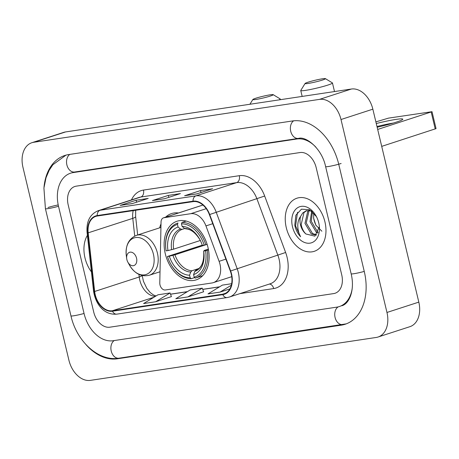 <?xml version="1.0" encoding="UTF-8"?>
<svg xmlns="http://www.w3.org/2000/svg" width="459" height="459" viewBox="0 0 459 459"><rect width="100%" height="100%" fill="white"/><g stroke="black" fill="none" stroke-linecap="round" stroke-linejoin="round"><path stroke-width="0.69" d="M219.987 264.241A17.459 12.129 -108 0 0 219.098 261.332L205.953 225.908A17.459 12.129 -108 0 0 190.732 213.705L163.943 217.727A5.818 4.045 -108 0 0 163.49 217.836A5.818 4.045 -108 0 0 161.046 222.007L159.784 282.968A5.818 4.045 -108 0 0 165.372 289.973L211.938 282.979A17.459 12.129 -108 0 0 213.297 282.658A17.459 12.129 -108 0 0 219.987 264.241M178.465 212.97A30.845 21.424 -108 0 0 171.563 213.561A30.845 21.424 -108 0 0 165.63 217.141M161.006 223.917A30.845 21.424 -108 0 0 159.663 227.83M207.961 247.349A30.845 21.424 -108 0 0 177.094 221.215A30.845 21.424 -108 0 0 165.286 253.752A30.845 21.424 -108 0 0 196.154 279.887A30.845 21.424 -108 0 0 207.961 247.349M324.932 221.858A27.936 19.404 -108 0 0 296.979 198.19A27.936 19.404 -108 0 0 286.284 227.658A27.936 19.404 -108 0 0 314.237 251.325A27.936 19.404 -108 0 0 324.932 221.858A27.936 19.404 -108 0 0 296.979 198.19A27.936 19.404 -108 0 0 286.284 227.658A27.936 19.404 -108 0 0 314.237 251.325A27.936 19.404 -108 0 0 324.932 221.858M87.394 235.324A27.936 19.404 -108 0 0 84.984 257.883A27.936 19.404 -108 0 0 91.427 271.912A27.936 19.404 -108 0 1 84.984 257.883A27.936 19.404 -108 0 1 87.394 235.324M231.279 274.207A18.624 12.938 72 0 1 224.147 293.852A18.624 12.938 72 0 1 222.695 294.19L112.386 310.754A18.624 12.938 72 0 1 94.652 291.471L88.18 232.839A18.624 12.938 72 0 1 95.862 216.355A18.624 12.938 72 0 1 97.314 216.017L193.141 201.627A18.624 12.938 72 0 1 209.384 214.64L230.338 271.097A18.624 12.938 72 0 1 231.279 274.207M231.6 274.155A19.089 13.259 -108 0 0 230.636 270.971L209.683 214.514A19.089 13.259 -108 0 0 193.038 201.174L97.205 215.564A19.089 13.259 -108 0 0 87.847 232.811L94.313 291.442A19.089 13.259 -108 0 0 112.495 311.208L222.804 294.644A19.089 13.259 -108 0 0 231.6 274.155M155.664 301.758L170.048 292.974L157.971 294.787L143.587 303.571L155.664 301.758L171.425 296.612M187.874 296.921L202.253 288.137L190.175 289.95L175.797 298.74L187.874 296.921L203.63 291.775M93.728 312.086A17.459 12.129 -108 0 0 109.839 327.192L333.682 293.588A17.459 12.129 -108 0 0 335.041 293.267A17.459 12.129 -108 0 0 341.726 274.849L316.188 167.655A17.459 12.129 -108 0 0 300.077 152.543L76.234 186.153A17.459 12.129 -108 0 0 74.874 186.474A17.459 12.129 -108 0 0 68.19 204.892L93.728 312.086A17.459 12.129 -108 0 0 109.839 327.192L333.682 293.588A17.459 12.129 -108 0 0 335.041 293.267A17.459 12.129 -108 0 0 341.726 274.849L316.188 167.655A17.459 12.129 -108 0 0 300.077 152.543L76.234 186.153A17.459 12.129 -108 0 0 74.874 186.474A17.459 12.129 -108 0 0 68.19 204.892L93.728 312.086M184.616 195.735L200.543 190.565L212.62 188.752L196.693 193.922L184.616 195.735A4.653 3.328 81.5 0 1 185 195.649L196.882 193.864M120.201 205.408L136.128 200.233L148.205 198.42L132.278 203.595L120.201 205.408A4.653 3.328 81.5 0 1 120.585 205.316L132.467 203.532M152.411 200.572L168.333 195.402L180.41 193.583L164.488 198.758L152.411 200.572A4.653 3.328 81.5 0 1 152.795 200.48L164.678 198.695M231.663 283.719L222.386 285.114L208.002 293.903L220.079 292.09L229.867 288.906M168.333 195.402L168.803 197.359M136.128 200.233L136.593 202.195M200.543 190.565L201.008 192.522M202.253 288.137L203.641 291.804M220.079 292.09L231.342 285.205M170.048 292.974L171.431 296.64M315.93 147.207A31.424 21.831 -108 0 0 296.853 139.002L73.01 172.613A31.424 21.831 -108 0 0 70.56 173.192A31.424 21.831 -108 0 0 58.528 206.343L84.066 313.531A31.424 21.831 -108 0 0 113.063 340.733L336.906 307.128A31.424 21.831 -108 0 0 339.356 306.549A31.424 21.831 -108 0 0 352.294 287.73M68.913 360.217A23.277 16.168 -108 0 0 90.394 380.368L376.237 337.451A23.277 16.168 -108 0 0 378.055 337.021A23.277 16.168 -108 0 0 386.966 312.464L341.003 119.524A23.277 16.168 -108 0 0 319.521 99.373L33.679 142.29A23.277 16.168 -108 0 0 31.86 142.715A23.277 16.168 -108 0 0 22.95 167.277L68.913 360.217M378.055 337.021L409.904 326.676A23.277 16.168 -108 0 0 418.815 302.12L372.851 109.173A23.277 16.168 -108 0 0 351.37 89.029L65.528 131.945A23.277 16.168 -108 0 0 63.715 132.37L31.86 142.715M85.81 344.434A50.048 34.764 -108 0 0 117.366 358.789L341.203 325.179A50.048 34.764 -108 0 0 345.111 324.261A50.048 34.764 -108 0 0 364.268 271.464L338.736 164.27A50.048 34.764 -108 0 0 292.549 120.952L68.712 154.563A50.048 34.764 -108 0 0 64.805 155.481A50.048 34.764 -108 0 0 44.012 187.186M313.572 217.681A18.974 13.179 -108 0 0 313.979 219.746A18.974 13.179 -108 0 0 316.176 225.73M321.874 231.198L315.878 225.208L313.64 218.26L313.704 212.907M317.806 233.092L316.371 232.363L310.037 221.731L311.741 211.129M318.202 232.277L317.634 231.95L311.3 221.318L312.453 211.708M316.32 235.083L311.317 234.004L304.977 223.372L307.742 211.375L308.804 210.388M316.595 234.801L312.579 233.597L306.245 222.965L309.005 210.962L309.521 210.44M316.44 216.614L309.441 209.694L301.443 209.178L295.866 215.219L294.776 225.174L294.988 226.138C296.015 230.315 297.885 233.838 300.588 236.706C298.757 233.367 297.822 229.62 297.788 225.472C297.811 221.938 298.763 218.886 300.662 216.321A13.15 9.134 -108 0 0 300.49 224.83A13.15 9.134 -108 0 0 305.923 233.992C303.479 231.577 301.902 228.444 301.184 224.606L303.95 212.609L306.767 210.583M300.662 216.321L302.682 213.016L306.124 210.761L311.38 210.865M318.73 222.787A18.974 13.179 -108 0 0 316.188 216.143A18.974 13.179 -108 0 0 298.838 207.066A18.974 13.179 -108 0 0 292.481 226.729A18.974 13.179 -108 0 0 309.01 243.247A18.974 13.179 -108 0 0 319.234 225.512A18.974 13.179 -108 0 0 318.73 222.787M305.923 233.992L314.868 236.15L319.246 227.039M300.588 236.706L295.573 225.943L297.518 212.293M376.271 123.534A23.277 1.922 166.6 0 1 396.065 119.397A23.277 1.922 166.6 0 1 402.612 119.501A23.277 1.922 166.6 0 1 377.155 127.235M377.682 129.449L432.017 111.692L388.503 118.124L375.875 121.876M432.017 111.692L436.05 128.618L381.71 146.375M393.294 123.069A18.624 1.538 -13.4 0 0 376.982 126.523M322.43 78.793A10.477 0.866 -13.4 0 0 311.638 81.145A10.477 0.866 -13.4 0 0 305.097 83.469A10.477 0.866 -13.4 0 0 308.098 83.452A10.477 0.866 -13.4 0 0 319.671 80.882A10.477 0.866 -13.4 0 0 325.402 78.632A10.477 0.866 -13.4 0 0 322.43 78.793M325.402 78.632L332.379 82.89A16.294 1.348 166.6 0 1 332.459 82.987A16.294 1.348 166.6 0 1 322.861 86.556A16.294 1.348 166.6 0 1 305.464 90.383A16.294 1.348 166.6 0 1 300.76 90.538A16.294 1.348 166.6 0 1 300.788 90.417L305.097 83.469M167.96 250.568L166.101 250.849A27.701 19.244 -108 0 1 165.934 249.707A27.701 19.244 -108 0 1 177.455 224.405L178.075 227.016A25.021 17.385 -108 0 0 167.96 250.568L173.611 249.162L200.331 240.482M184.702 228.542L182.103 229.385L180.496 229.007L178.075 227.016M170.375 263.391L170.524 263.661A28.865 20.053 -108 0 0 191.242 278.693L190.175 277.815A27.701 19.244 -108 0 1 170.375 263.391A27.701 19.244 -108 0 1 167.443 256.489L202.276 245.186M194.656 277.586L191.242 278.693M177.455 224.405L177.977 223.011A28.865 20.053 -108 0 0 177.708 223.097A28.865 20.053 -108 0 0 165.894 249.403L165.934 249.707M186.176 221.054L182.005 222.408L181.477 223.803A27.701 19.244 -108 0 1 204.215 245.129L205.821 244.75A28.865 20.053 -108 0 0 182.005 222.408M205.821 244.75L207.129 244.326M167.443 256.489L169.308 256.214A25.021 17.385 -108 0 0 189.556 275.205L190.175 277.815M204.215 245.129L202.35 245.41A25.021 17.385 -108 0 0 199.785 239.443A25.021 17.385 -108 0 0 182.103 226.413L181.477 223.803M189.556 275.205L190.749 272.044L191.954 270.753L198.753 268.544M207.135 244.349L174.954 254.802L169.308 256.214M182.103 226.413L184.524 228.404L186.124 228.783M208.501 249.954L205.557 250.769A27.701 19.244 -108 0 1 194.203 277.213L195.27 278.091A28.865 20.053 -108 0 0 195.54 278.005A28.865 20.053 -108 0 0 207.164 250.39M194.203 277.213L193.583 274.602A25.021 17.385 -108 0 0 203.802 251.807A25.021 17.385 -108 0 0 203.693 251.05L205.557 250.769M203.71 251.113C204.238 261.756 201.644 268.108 195.941 270.162L194.771 271.435L193.583 274.602M203.693 251.05L204.473 250.373L208.346 249.111M270.208 94.818A10.477 0.866 -13.4 0 0 259.415 97.17A10.477 0.866 -13.4 0 0 252.869 99.494A10.477 0.866 -13.4 0 0 255.875 99.471A10.477 0.866 -13.4 0 0 267.442 96.906A10.477 0.866 -13.4 0 0 273.18 94.657A10.477 0.866 -13.4 0 0 270.208 94.818M126.891 259.662A6.983 4.848 -108 0 0 127.826 262.106A6.983 4.848 -108 0 0 134.212 265.445A6.983 4.848 -108 0 0 136.553 258.21A6.983 4.848 -108 0 0 130.465 252.129A6.983 4.848 -108 0 0 126.701 258.658A6.983 4.848 -108 0 0 126.891 259.662M273.18 94.657L280.156 98.915A16.294 1.348 166.6 0 1 280.237 99.012A16.294 1.348 166.6 0 1 278.906 99.907M219.098 261.332L225.891 259.123M190.732 213.705L206.234 208.667M205.953 225.908L212.746 223.699M163.943 217.727L202.964 205.053M94.652 291.471L139.243 276.989A18.624 12.938 -108 0 0 139.794 280.151A18.624 12.938 -108 0 0 155.371 296.371M138.957 274.413L139.243 276.989A10.477 2.152 -6.3 0 0 142.015 275.48M222.695 294.19L225.524 293.272M131.463 199.9A29.095 20.213 72 0 1 143.466 190.083L239.3 175.694A5.818 4.16 81.5 0 1 236.66 182.63L195.89 195.873A23.277 16.168 72 0 1 216.195 212.138L237.142 268.595A23.277 16.168 72 0 1 238.319 272.48A23.277 16.168 72 0 1 229.408 297.036L270.179 283.794A23.277 16.168 -108 0 0 279.089 259.237A23.277 16.168 -108 0 0 277.913 255.353L256.96 198.896A23.277 16.168 -108 0 0 236.66 182.63L140.833 197.02A23.277 16.168 -108 0 0 139.014 197.445L98.249 210.687A23.277 16.168 72 0 1 100.062 210.262L195.89 195.873A5.818 4.16 81.5 0 0 193.038 201.174M230.636 270.971L285.624 252.484A29.095 20.213 72 0 1 273.69 288.568L239.822 293.657M97.205 215.564A5.818 4.16 -98.5 0 1 100.062 210.262L140.833 197.02A5.818 4.16 81.5 0 0 143.466 190.083M87.847 232.811A5.818 1.193 173.7 0 1 87.061 232.311L93.527 290.943C95.374 303.37 103.384 315.287 116.804 314.14L227.113 297.575A5.818 4.16 -98.5 0 1 222.804 294.644M239.3 175.694A29.095 20.213 72 0 1 264.677 196.027L209.683 214.514M94.313 291.442A5.818 1.193 173.7 0 1 93.527 290.943M112.495 311.208A5.818 4.16 81.5 0 0 116.804 314.14M264.677 196.027L285.624 252.484M273.69 288.568A5.818 4.16 81.5 0 0 269.313 284.075M133.236 210.624A18.624 12.938 -108 0 0 132.771 218.352L134.728 236.069M88.18 232.839L132.771 218.352A10.477 2.152 -6.3 0 0 135.629 216.516L137.666 234.974M112.386 310.754L153.908 297.266M170.524 294.236L187.278 291.723M202.735 289.399L219.488 286.886M58.213 204.926A9.312 0.769 -13.4 0 0 48.034 207.502M346.241 323.865L118.984 358.192A9.312 6.655 -98.5 0 1 111.33 351.433A9.312 6.655 -98.5 0 1 114.211 340.561M118.984 358.192C98.226 361.692 76.544 341.054 70.956 315.884A9.312 0.769 -13.4 0 0 84.049 313.48M70.956 315.884L45.418 208.69A9.312 0.769 -13.4 0 0 58.517 206.286M69.854 154.39A9.312 6.655 81.5 0 0 66.974 165.263A9.312 6.655 81.5 0 0 74.633 172.016L298.476 138.411C305.774 135.927 321.834 148.274 325.626 166.623L351.158 273.811C355.128 290.22 349.184 304.007 341.743 305.774M293.651 120.815A9.312 6.655 81.5 0 0 290.828 131.687A9.312 6.655 81.5 0 0 298.476 138.411M341.123 163.496A9.312 0.769 166.6 0 1 331.318 165.992A9.312 0.769 166.6 0 1 325.626 166.623M364.257 271.407A9.312 0.769 166.6 0 1 351.158 273.811M342.827 324.588A9.312 6.655 -98.5 0 1 335.15 317.743A9.312 6.655 -98.5 0 1 338.163 306.882M65.528 131.945L33.679 142.29M351.37 89.029L319.521 99.373M372.851 109.173L341.003 119.524M418.815 302.12L386.966 312.464M119.374 358.135L117.366 358.789M343.234 324.519L341.203 325.179M75.024 171.959L73.01 172.613M298.832 138.366L296.853 139.002M435.235 128.99L431.202 112.065M182.103 229.385A21.533 14.958 -108 0 0 173.611 249.162M172.951 255.347A22.382 15.549 -108 0 0 190.749 272.044M180.496 229.007A22.382 15.549 -108 0 0 171.609 249.707M199.958 239.759A22.382 15.549 -108 0 0 184.524 228.404M174.954 254.802A21.533 14.958 -108 0 0 191.954 270.753M194.771 271.435A22.382 15.549 -108 0 0 203.75 251.452M129.375 264.952A19.244 13.368 -108 0 0 146.978 274.161A19.244 13.368 -108 0 0 153.421 254.211A19.244 13.368 -108 0 0 136.656 237.452A19.244 13.368 -108 0 0 126.288 255.445C125.393 245.301 128.778 238.611 136.449 235.369A20.948 14.55 -108 0 1 157.42 253.116A20.948 14.55 -108 0 1 149.399 275.222C141.286 277.104 134.613 273.684 129.375 264.952L127.826 262.106M163.49 217.836L202.93 205.024M213.297 282.658L231.743 276.668M156.02 295.975L153.312 294.885L150.196 292.503L146.828 288.407L143.432 281.281L142.095 275.148M98.249 210.687C90.01 214.141 86.281 221.347 87.061 232.311M227.113 297.575L229.408 297.036M135.68 210.256L135.629 216.516M170.496 294.167L187.438 291.62M202.706 289.331L219.649 286.789M65.953 155.136L52.86 164.747L49.17 170.289L46.003 177.782L43.921 188.041L45.418 208.69M72.947 172.412L74.633 172.016M302.16 96.413L300.76 90.538M200.118 240.057C195.654 232.776 190.818 229.041 185.614 228.852M202.723 275.67L195.54 278.005M334.502 91.559L332.459 82.987M252.869 99.494L249.914 104.262M160.019 271.768L149.399 275.222M160.937 227.417L136.449 235.369M126.701 258.658L126.288 255.445M280.397 99.683L280.237 99.012"/></g></svg>
